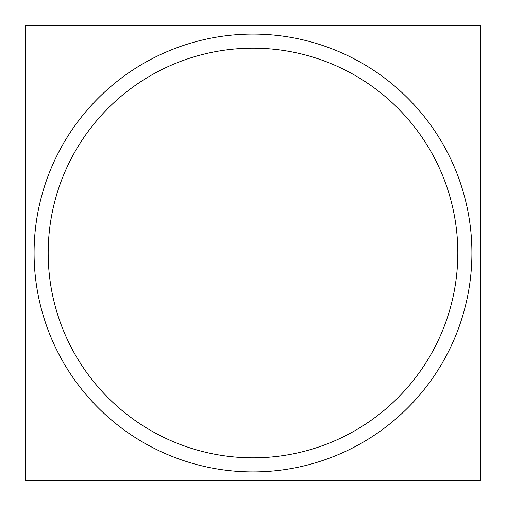 <?xml version="1.0" encoding="UTF-8"?>
<svg xmlns="http://www.w3.org/2000/svg" width="506" height="506" viewBox="0 0 506 506"><rect width="100%" height="100%" fill="white"/><g stroke="black" fill="none" stroke-linecap="round" stroke-linejoin="round"><path stroke-width="0.76" d="M239.256 471.484A218.915 218.915 0 0 1 34.085 253A218.915 218.915 0 0 1 239.256 34.516A218.915 218.915 0 0 1 471.915 253A218.915 218.915 0 0 1 239.256 471.484A218.915 218.915 0 0 1 34.085 253A218.915 218.915 0 0 1 239.256 34.516M240.141 457.418A204.816 204.816 0 0 0 457.816 253A204.816 204.816 0 0 0 240.141 48.582M266.744 34.516A218.915 218.915 0 0 0 34.085 253A218.915 218.915 0 0 0 266.744 471.484M480.7 25.325L25.3 25.325L25.3 480.675L480.7 480.675L480.7 25.325M265.992 48.595A204.816 204.816 0 0 0 48.209 256.251A204.816 204.816 0 0 0 272.475 456.893"/></g></svg>
